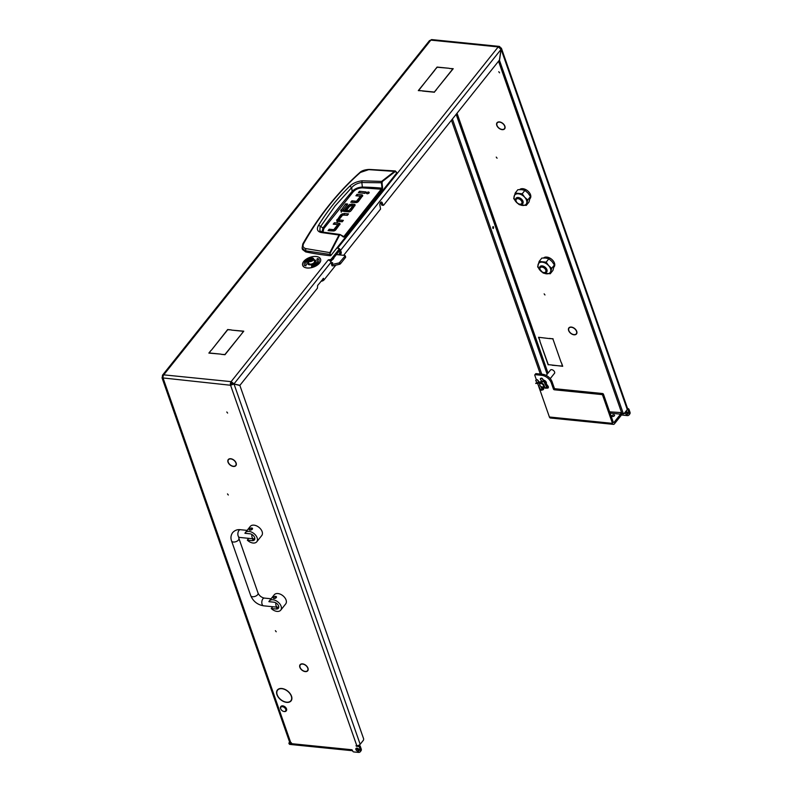 <?xml version="1.0" encoding="UTF-8"?>
<svg xmlns="http://www.w3.org/2000/svg" width="792" height="792" viewBox="0 0 792 792"><rect width="100%" height="100%" fill="white"/><g stroke="black" fill="none" stroke-linecap="round" stroke-linejoin="round"><path stroke-width="1.19" d="M499.574 72.814L498.752 71.716L499.574 72.814M283.001 701.049L282.932 701.009A8.494 5.405 -141.4 0 0 286.595 702.177A8.494 5.405 -141.4 0 0 290.872 700.732A8.752 5.564 -141.4 0 0 291.446 700.336M282.892 701.187A8.752 5.564 -141.4 0 0 286.664 702.375A8.752 5.564 -141.4 0 0 291.08 700.89A8.752 5.564 -141.4 0 0 291.575 696.346L291.357 696.317A8.494 5.405 -141.4 0 1 290.872 700.732L291.703 699.692A8.494 5.405 -141.4 0 0 291.713 699.683M231.452 465.656A4.613 2.93 -141.4 0 0 233.363 466.25A4.613 2.93 -141.4 0 0 235.679 465.468A4.613 2.93 -141.4 0 0 235.966 463.142L236.184 463.172A4.871 3.099 -141.4 0 1 235.887 465.627A4.871 3.099 -141.4 0 1 233.432 466.448A4.871 3.099 -141.4 0 1 231.412 465.835L231.452 465.656M303.296 670.804A4.613 2.93 -141.4 0 0 305.197 671.398A4.613 2.93 -141.4 0 0 307.524 670.616A4.613 2.93 -141.4 0 0 307.811 668.29L308.029 668.319A4.871 3.099 -141.4 0 1 307.732 670.774A4.871 3.099 -141.4 0 1 305.276 671.606A4.871 3.099 -141.4 0 1 303.257 670.982L303.296 670.804M502.187 129.65A4.871 3.099 -141.4 0 0 504.643 128.819A4.871 3.099 -141.4 0 0 504.94 126.364L504.722 126.334A4.613 2.93 -141.4 0 1 504.445 128.66A4.613 2.93 -141.4 0 1 502.118 129.442A4.613 2.93 -141.4 0 1 500.207 128.849L500.178 129.027A4.871 3.099 -141.4 0 0 502.187 129.65M574.032 334.798A4.871 3.099 -141.4 0 0 576.487 333.967A4.871 3.099 -141.4 0 0 576.784 331.511L576.566 331.482A4.613 2.93 -141.4 0 1 576.289 333.808A4.613 2.93 -141.4 0 1 573.962 334.59A4.613 2.93 -141.4 0 1 572.052 334.006L572.022 334.175A4.871 3.099 -141.4 0 0 574.032 334.798M359.192 750.163A1.94 1.238 38.6 0 1 358.865 750.163A1.94 1.238 38.6 0 1 356.638 748.123M358.043 751.202A1.94 1.238 38.6 0 1 356.212 750.093A1.94 1.238 38.6 0 1 355.984 748.46A1.94 1.238 38.6 0 1 356.964 748.123A1.94 1.238 38.6 0 1 358.786 749.232A1.94 1.238 38.6 0 1 359.014 750.875A1.94 1.238 38.6 0 1 358.043 751.202M627.947 413.355A1.94 1.238 38.6 0 1 627.63 413.355A1.94 1.238 38.6 0 1 625.522 411.761M624.69 412.8A1.94 1.238 -141.4 0 0 626.799 414.394A1.94 1.238 -141.4 0 0 627.779 414.067A1.94 1.238 -141.4 0 0 627.591 412.483A1.94 1.238 -141.4 0 0 625.858 411.335M227.492 493.911L228.314 495.01L227.492 493.911M496.247 157.113L497.079 158.212L496.247 157.113M544.144 293.872L544.965 294.97L544.144 293.872M275.388 630.679L276.21 631.778L275.388 630.679M226.799 411.988L227.621 413.087L226.799 411.988M554.242 373.616A2.633 1.673 -141.4 0 0 554.469 373.408A2.633 1.673 -141.4 0 0 554.153 371.181A2.633 1.673 -141.4 0 0 551.678 369.676A2.633 1.673 -141.4 0 0 550.361 370.121A2.633 1.673 -141.4 0 0 550.202 370.389M493.06 226.591A1.079 0.594 -84.2 0 1 493.248 228.522A1.079 0.594 -84.2 0 1 493.06 226.591M612.978 416.513A1.426 0.772 160.7 0 1 613.889 416.196M613.879 414.81A1.426 0.772 -19.3 0 0 612.404 415.206A1.426 0.772 -19.3 0 0 611.86 416.137A1.426 0.772 -19.3 0 0 612.513 416.523A1.426 0.772 -19.3 0 0 613.988 416.137A1.426 0.772 -19.3 0 0 614.543 415.196A1.426 0.772 -19.3 0 0 613.879 414.81M382.239 205.019L383.021 204.999L382.298 202.95A2.366 1.307 95.8 0 0 381.397 202.019A2.366 1.307 95.8 0 0 380.507 202.495A2.366 1.307 95.8 0 0 380.021 205.801L380.566 209.058L343.649 255.321M627.591 408.573L628.046 408.613A0.861 0.544 38.6 0 1 628.996 409.375L629.957 412.107A3.445 2.198 38.6 0 1 629.788 413.968L628.957 415.008A3.445 2.198 -141.4 0 1 627.214 415.592L622.492 415.117A0.861 0.544 -141.4 0 1 621.532 414.365L620.77 412.573L609.632 411.84M628.957 415.008A3.445 2.198 -141.4 0 0 629.125 413.147L629.957 412.107M628.996 409.375L628.165 410.414L629.125 413.147M628.165 410.414A0.861 0.544 -141.4 0 0 627.214 409.652L628.046 408.613M504.821 126.017A4.871 3.099 -141.4 0 0 497.772 122.166L497.94 122.354A4.613 2.93 -141.4 0 1 504.613 125.997L504.821 126.017M569.359 327.452A4.871 3.099 -141.4 0 0 568.874 327.898A4.871 3.099 -141.4 0 0 571.636 333.967L571.695 333.808A4.613 2.93 -141.4 0 1 569.072 328.056A4.613 2.93 -141.4 0 1 569.537 327.64L569.359 327.452M576.665 331.165A4.871 3.099 -141.4 0 0 569.616 327.314L569.775 327.502A4.613 2.93 -141.4 0 1 576.447 331.155L576.665 331.165M497.515 122.305A4.871 3.099 -141.4 0 0 497.029 122.74A4.871 3.099 -141.4 0 0 499.792 128.819L499.851 128.66A4.613 2.93 -141.4 0 1 497.237 122.909A4.613 2.93 -141.4 0 1 497.693 122.493L497.515 122.305A4.871 3.099 -141.4 0 0 497.445 122.641M552.202 365.251L562.419 366.082L561.469 362.786L562.706 366.31L552.351 365.062M538.788 337.511L539.956 340.827L538.501 337.283L549.074 338.54L538.936 337.323M552.905 338.927L561.132 362.419L552.905 338.927L549.579 338.402M553.054 338.748L549.43 338.58M548.153 364.835L539.857 341.144L548.302 364.657L551.777 365.003L548.302 364.657M323.304 278.348L324.057 279.873L335.798 265.162M239.936 385.298L232.61 383.675L239.936 385.298L317.414 288.199L317.651 285.447L323.532 278.378A2.584 1.396 -19.3 0 1 322.76 279.031M339.669 253.44L339.847 252.242L341.283 252.381L341.105 253.588L339.669 253.44L338.58 254.806M339.362 250.856L339.847 252.242M381.586 204.851L380.873 202.802A2.366 1.307 95.8 0 0 380.645 202.336M383.021 204.999L383.675 205.158L499.425 60.113L500.999 49.282L498.208 46.916L430.838 40.125A2.584 1.416 -84.2 0 1 431.808 39.6L499.178 46.391A2.584 1.416 95.8 0 0 498.208 46.916L337.699 248.064A2.584 1.643 38.6 0 1 338.62 248.332M341.283 252.381L340.56 250.331L501.118 49.302L501.395 48.203L500.168 47.411A2.584 1.416 95.8 0 0 499.178 46.391M340.015 254.955L341.105 253.588M232.61 383.675L231.106 381.645A2.584 1.416 95.8 0 0 230.581 385.258L162.043 377.843L289.417 741.55A2.584 1.396 -19.3 0 0 290.605 742.252L163.211 378.457A2.584 1.416 -84.2 0 1 163.736 374.854L231.106 381.645L234.046 383.823L331.026 262.291L331.66 264.112M328.343 260.043L328.155 260.023A2.584 1.643 -141.4 0 1 331.026 262.291M339.501 248.876A2.584 1.643 38.6 0 1 340.56 250.331M282.566 700.811L282.516 700.979A8.752 5.564 -141.4 0 1 277.398 689.981A8.752 5.564 -141.4 0 1 278.368 689.129L278.546 689.317A8.494 5.405 -141.4 0 0 277.596 690.139A8.494 5.405 -141.4 0 0 282.566 700.811M278.794 689.179L278.626 688.99A8.752 5.564 -141.4 0 1 291.446 696L291.238 695.98A8.494 5.405 -141.4 0 0 278.794 689.179L279.111 688.783M231.096 465.458L231.036 465.627A4.871 3.099 -141.4 0 1 228.274 459.548A4.871 3.099 -141.4 0 1 228.759 459.113L228.938 459.301A4.613 2.93 -141.4 0 0 228.472 459.716A4.613 2.93 -141.4 0 0 231.096 465.458M301.019 664.31L300.851 664.122A4.871 3.099 -141.4 0 1 307.9 667.973L307.692 667.953A4.613 2.93 -141.4 0 0 301.019 664.31L301.297 663.953M302.93 670.616L302.881 670.774A4.871 3.099 -141.4 0 1 300.109 664.696A4.871 3.099 -141.4 0 1 300.594 664.26L300.772 664.448A4.613 2.93 -141.4 0 0 300.317 664.864A4.613 2.93 -141.4 0 0 302.93 670.616M229.175 459.162L229.017 458.974A4.871 3.099 -141.4 0 1 236.065 462.825L235.848 462.805A4.613 2.93 -141.4 0 0 229.175 459.162L229.462 458.806M290.605 742.252L291.565 743.015L289.417 742.797A0.861 0.544 -141.4 0 0 288.941 743.411L352.004 749.767A2.584 1.416 95.8 0 0 352.579 750.628M358.608 745.351L359.281 745.421A0.861 0.544 38.6 0 1 360.241 746.183L359.41 747.222L360.37 749.955A3.445 2.198 -141.4 0 1 360.192 751.816A3.445 2.198 -141.4 0 1 358.459 752.4L353.727 751.925A0.861 0.544 -141.4 0 1 352.767 751.163L352.004 749.767M359.41 747.222A0.861 0.544 -141.4 0 0 358.449 746.46L359.281 745.421M356.301 746.242L356.786 745.638L230.581 385.258L234.016 384.031L239.897 385.506L363.667 738.926L363.488 740.134L360.172 744.292A2.584 1.396 160.7 0 1 356.776 745.638L356.063 745.559L356.301 746.242L358.449 746.46M621.591 414.493A2.584 1.416 95.8 0 1 621.067 415.533L614.434 423.849A2.584 1.416 95.8 0 1 613.453 424.373A2.584 1.416 95.8 0 1 612.473 423.364L549.401 416.998L538.045 384.575M610.078 413.107L620.591 414.167L613.958 422.483L613.345 422.423M277.863 689.495A8.752 5.564 -141.4 0 0 277.596 690.149L278.388 689.149M360.37 749.955L361.192 748.915L360.241 746.183M361.192 748.915A3.445 2.198 38.6 0 1 361.023 750.776L360.192 751.816M231.581 383.011L231.403 384.219L234.016 384.031L360.172 744.292M221.057 354.153L208.86 353.093L210.999 350.411L209.197 352.955L221.057 354.153M434.758 70.003L418.651 90.476L422.126 90.823L418.305 90.605L434.828 70.201M436.352 89.536L434.343 92.06L436.422 89.744M422.542 91.04L434.432 92.238M422.483 90.862L434.343 92.06M449.41 68.478L453.222 68.686L436.56 89.278L452.885 68.825L449.41 68.478M241.639 333.848L243.431 331.303L231.571 330.106L243.768 331.175L241.639 333.848M211.415 350.173L227.65 329.541L231.333 329.918L227.74 329.719L211.415 350.173M221.295 354.341L224.898 354.539L241.431 334.105L224.987 354.717L221.295 354.341M449.173 68.28L437.184 67.241L434.957 69.746L437.095 67.063L449.173 68.28M328.284 259.865L330.848 259.558L339.303 248.955L337.758 248.243M330.848 259.558L331.323 260.924L339.788 250.321L339.303 248.955M331.323 260.924L330.492 261.37M339.58 249.747L339.788 250.321M162.043 377.843L162.34 376.804L163.033 376.873M163.043 376.754L162.38 376.596L163.053 376.655M162.38 376.596L162.479 375.22L163.736 374.854L430.838 40.125L429.482 40.62L162.479 375.22M451.44 120.236L540.332 374.062M452.41 119.028L541.768 374.2M230.581 385.258L231.403 384.219M498.534 61.222L621.868 413.414L623.957 413.721L627.274 409.563A2.584 1.396 160.7 0 0 627.561 408.494L501.395 48.203M499.405 60.123L623.304 413.563M499.534 60.142L501.118 49.302L627.274 409.563M622.522 413.582L621.868 413.414M620.591 414.167L620.77 412.959M352.628 750.747L289.922 744.421A2.584 1.416 -84.2 0 1 288.941 743.411M613.453 424.373L550.391 418.008A2.584 1.416 -84.2 0 1 549.401 416.998M536.105 373.636L535.273 374.675A0.861 0.544 -141.4 0 0 534.838 374.814L535.669 373.774A0.861 0.544 38.6 0 1 536.105 373.636L542.55 374.279A8.623 5.485 38.6 0 1 552.113 381.843L554.271 388.001A0.861 0.544 -141.4 0 0 555.222 388.753L602.524 393.525A0.861 0.544 38.6 0 1 603.484 394.277L613.295 422.324L613.958 422.483M603.484 394.277L602.653 395.317L612.473 423.364M536.392 379.833L534.798 375.279A0.861 0.544 -141.4 0 1 534.838 374.814M543.48 380.091A2.633 1.673 38.6 0 1 545.856 381.566A2.633 1.673 38.6 0 1 546.223 383.734M535.273 374.675L541.718 375.319A8.623 5.485 38.6 0 1 551.282 382.882L553.44 389.04L554.271 388.001M602.653 395.317A0.861 0.544 -141.4 0 0 601.692 394.565L602.524 393.525M555.222 388.753L554.39 389.793L601.692 394.565M554.39 389.793A0.861 0.544 38.6 0 1 553.44 389.04M324.057 279.873A2.584 1.396 160.7 0 1 321.473 281.2L320.988 281.269M322.958 232.165L323.859 228.591L353.024 192.04L352.133 191.387L351.688 187.575L335.145 205.89L320.671 226.433L318.572 225.284C316.424 229.017 317.216 231.403 320.938 232.472L322.255 232.125L319.849 230.789L320.057 227.403L320.671 226.433L322.938 227.977A911.374 493.703 160.7 0 1 337.115 209.642A911.374 493.703 160.7 0 1 352.133 191.387C354.747 188.734 358.162 187.288 362.38 187.06L361.825 182.526L382.041 182.764L382.447 181.447L395.317 171.458L396.792 172.884L330.858 255.519L330.363 254.499L305.375 250.787L302.099 248.074L302.485 249.5L305.672 251.905L305.752 248.589C303.128 247.787 302.425 246.124 303.633 243.59C319.176 215.879 338.105 192.159 360.409 172.438L368.745 169.636L395.317 171.458M305.672 251.905A258.598 140.085 160.7 0 0 330.284 255.737L330.858 255.519M362.558 196.267A2.376 1.287 -19.3 0 0 362.092 196.168L357.37 195.911M356.994 202.425L356.558 201.158L360.38 196.357L360.865 197.723L357.172 202.356M356.479 202.584L352.212 202.376M365.053 193.149L359.815 192.842M368.676 193.347L367.448 193.783M342.392 221.582L339.451 221.285L338.976 219.919L343.362 220.364L342.223 221.79L337.659 221.334A2.376 1.287 160.7 0 1 336.63 220.82L340.718 214.82L341.194 216.186L337.105 222.186M347.549 215.117L342.609 215.137L341.194 216.186M339.877 224.671A2.376 1.287 -19.3 0 0 339.412 224.572L334.689 224.314M334.323 230.828L333.877 229.561L337.709 224.76L338.184 226.126L334.491 230.759A2.435 1.317 160.7 0 0 335.788 229.828L340.065 223.978M333.798 230.987L329.531 230.779M355.004 205.742A2.257 1.228 -19.3 0 0 354.608 205.663L352.173 205.425L351.697 204.049L354.133 204.296A2.257 1.228 160.7 0 1 355.113 204.772L353.232 207.989L351.262 207.791L352.826 205.821L353.311 207.197L352.707 207.94M352.173 205.425L348.797 206.672L346.559 209.484M351.638 209.989L349.717 211.692M349.104 211.9L343.55 211.335L343.075 209.969L348.856 210.553L349.302 211.84M343.451 211.216L343.005 209.959M346.648 205.237L341.174 212.187M330.284 255.737L329.838 252.618L305.752 248.589M396.297 171.864L394.911 171.072L382.021 181.081L381.467 182.833L382.011 188.159L382.585 188.09L382.041 182.764M353.024 192.04C355.281 189.486 358.34 188.09 362.211 187.852L362.38 187.06A229.898 124.542 -19.3 0 1 382.011 188.159L343.827 236.6L340.174 234.59L343.49 237.085L344.282 236.937L382.308 189.288L382.585 188.09M352.381 202.168L351.895 200.802L350.757 202.227L357.142 202.366A2.435 1.317 160.7 0 0 358.469 201.425L362.736 195.575M362.706 195.436L362.647 195.307A2.376 1.287 160.7 0 0 361.617 194.802L362.092 196.168M351.895 200.802L356.291 201.237L356.737 202.514M360.301 196.208L355.915 195.773L357.053 194.337L357.529 195.703M357.053 194.337L361.617 194.802M359.499 191.268L366.033 191.931L364.894 193.357L358.36 192.703L359.499 191.268L359.984 192.634M367.102 193.773C369.181 193.337 369.656 192.743 368.537 191.981C366.468 192.416 365.983 193.02 367.102 193.773L366.419 193.367M369.22 192.387L368.537 191.981L368.943 193.139M344.609 214.82L344.134 213.454L348.52 213.899L347.381 215.325L342.718 214.978L338.897 219.78M344.134 213.454L340.718 214.82M340.025 223.839L339.966 223.71A2.376 1.287 160.7 0 0 338.936 223.205L339.412 224.572M329.7 230.571L329.215 229.205L328.076 230.63L334.471 230.769M329.215 229.205L333.61 229.65L334.056 230.917M337.62 224.611L333.234 224.176L334.373 222.74L334.858 224.106M334.373 222.74L338.936 223.205M352.737 205.702L350.242 205.564L347.074 209.534L345.104 209.335L348.322 205.306L348.797 206.672M351.697 204.049L348.322 205.306M349.579 211.751L349.123 210.464L350.638 208.573L352.608 208.771L351.014 210.771A2.396 1.297 160.7 0 1 349.658 211.721L340.689 210.82L345.658 203.821L346.134 205.187M345.658 203.821L347.629 204.019L342.966 209.85M350.638 208.573L351.113 209.939M302.099 248.074L302.792 243.976C318.661 216.196 337.63 192.426 359.707 172.646L360.409 172.438M302.762 244.629L303.633 243.59L302.762 244.629M330.363 254.499L329.838 252.618L338.996 234.996L340.382 234.976M396.841 172.686L394.911 171.072M343.273 236.699L343.827 236.6L343.49 237.085M320.938 232.472L338.996 234.996L339.827 234.452L343.461 236.768M382.447 181.447L362.172 180.804C357.113 181.388 352.985 183.18 349.787 186.169C337.897 197.723 327.492 210.761 318.572 225.284M323.859 228.591L322.938 227.977L322.087 232.016M362.172 180.804L361.825 182.526C357.657 183.031 354.272 184.714 351.688 187.575L349.787 186.169M284.071 711.483A3.019 1.921 -141.4 0 0 285.744 709.345A3.019 1.921 -141.4 0 0 282.397 706.702A3.019 1.921 -141.4 0 0 280.913 709.266A3.019 1.921 -141.4 0 0 283.585 711.394A3.019 1.921 -141.4 0 0 284.071 711.483M280.863 709.147A3.445 2.198 38.6 0 1 280.794 709.028A3.445 2.198 38.6 0 1 280.754 706.682A3.445 2.198 38.6 0 1 282.487 706.098A3.445 2.198 38.6 0 1 285.734 708.058A3.445 2.198 38.6 0 1 286.14 710.978A3.445 2.198 38.6 0 1 284.397 711.562A3.445 2.198 38.6 0 1 283.843 711.463A3.445 2.198 38.6 0 1 283.704 711.424M286.239 710.85A3.445 2.198 -141.4 0 0 286.348 710.721A3.445 2.198 -141.4 0 0 285.942 707.801A3.445 2.198 -141.4 0 0 282.695 705.84A3.445 2.198 -141.4 0 0 280.952 706.424A3.445 2.198 -141.4 0 0 280.863 706.553M540.203 385.763A2.158 1.376 -141.4 0 0 541.876 386.922A2.158 1.376 -141.4 0 0 543.391 386.496A2.158 1.376 -141.4 0 0 543.055 384.793A2.158 1.376 -141.4 0 0 540.55 383.585A2.158 1.376 -141.4 0 0 539.966 385.407A2.158 1.376 -141.4 0 0 540.203 385.763M539.916 385.288A2.584 1.643 38.6 0 1 539.847 385.169A2.584 1.643 38.6 0 1 539.817 383.407A2.584 1.643 38.6 0 1 543.55 384.437A2.584 1.643 38.6 0 1 543.837 384.882M544.005 385.298A2.584 1.643 38.6 0 1 543.856 386.635A2.584 1.643 38.6 0 1 542.134 386.991A2.584 1.643 38.6 0 1 541.995 386.951M541.837 381.19L540.51 379.408A0.861 0.544 -141.4 0 1 540.58 378.556L541.154 378.368A0.861 0.544 -141.4 0 1 542.223 378.833L547.916 386.417A0.861 0.614 -108.8 0 1 546.975 387.278L543.629 381.011L535.729 383.17L537.56 383.585L540.481 389.545A1.208 0.861 71.2 0 0 541.609 390.218L543.312 389.634L542.282 389.238L540.49 386.1M540.164 382.962L540.728 382.566L543.609 384.368L545.272 388.219L547.886 388.08A1.208 0.861 71.2 0 0 548.074 386.209L542.381 378.625A0.861 0.544 38.6 0 0 541.322 378.16L540.748 378.348A0.861 0.544 38.6 0 0 540.51 378.596M542.144 381.497L543.847 381.447L546.757 387.407A1.208 0.861 71.2 0 0 547.886 388.08M540.976 381.744L535.798 383.506M538.926 382.081L537.649 380.388A0.861 0.544 -141.4 0 0 536.59 379.922L536.748 379.714A0.861 0.544 38.6 0 1 537.817 380.18L539.184 381.992M541.025 386.536L543.183 389.317M542.322 388.852C543.342 389.585 543.659 389.298 543.282 387.991L543.807 388.625L543.312 389.634M543.401 387.714L543.807 388.625L543.371 387.714A4.306 2.742 -141.4 0 0 544.965 387.575M543.441 387.783L542.074 388.407M535.937 380.15A0.861 0.544 38.6 0 1 536.184 379.903L536.748 379.714M536.59 379.922L536.016 380.111A0.861 0.544 -141.4 0 0 535.937 380.962L537.214 382.665M540.906 381.407L542.074 381.16M543.886 272.557A3.445 2.198 -141.4 0 0 545.797 270.112A3.445 2.198 -141.4 0 0 541.966 267.092A3.445 2.198 -141.4 0 0 540.273 270.022A3.445 2.198 -141.4 0 0 543.322 272.458A3.445 2.198 -141.4 0 0 543.886 272.557M540.164 269.805A4.306 2.742 38.6 0 1 540.025 269.557A4.306 2.742 38.6 0 1 539.976 266.617A4.306 2.742 38.6 0 1 542.144 265.884A4.306 2.742 38.6 0 1 546.203 268.339A4.306 2.742 38.6 0 1 546.708 271.993A4.306 2.742 38.6 0 1 544.54 272.725A4.306 2.742 38.6 0 1 543.837 272.596A4.306 2.742 38.6 0 1 543.559 272.507M519.938 204.178A3.445 2.198 -141.4 0 0 521.849 201.732A3.445 2.198 -141.4 0 0 518.018 198.703A3.445 2.198 -141.4 0 0 516.325 201.643A3.445 2.198 -141.4 0 0 519.374 204.069A3.445 2.198 -141.4 0 0 519.938 204.178M516.216 201.415A4.306 2.742 38.6 0 1 516.077 201.168A4.306 2.742 38.6 0 1 516.028 198.238A4.306 2.742 38.6 0 1 518.196 197.505A4.306 2.742 38.6 0 1 522.255 199.96A4.306 2.742 38.6 0 1 522.76 203.613A4.306 2.742 38.6 0 1 520.591 204.346A4.306 2.742 38.6 0 1 519.889 204.207A4.306 2.742 38.6 0 1 519.611 204.128M543.599 257.964A6.9 4.386 38.6 0 1 546.46 257.053L545.678 258.034M546.381 258.123L547.183 257.123A6.9 4.386 38.6 0 1 554.469 263.122A6.9 4.386 38.6 0 1 554.123 266.845L554.093 266.884M546.698 257.727L546.46 257.053M519.651 189.585A6.9 4.386 38.6 0 1 525.492 189.456A6.9 4.386 38.6 0 1 530.521 194.743A6.9 4.386 38.6 0 1 530.175 198.465L530.145 198.505M524.69 197.248A7.326 4.663 -141.4 0 0 518.394 193.812A7.326 4.663 -141.4 0 0 514.137 196.188A7.326 4.663 -141.4 0 0 516.176 202A7.326 4.663 -141.4 0 0 522.463 205.435A7.326 4.663 -141.4 0 0 526.72 203.059A7.326 4.663 -141.4 0 0 524.69 197.248L527.779 199.94L526.294 205.395L519.265 204.683L516.176 202L513.711 198.515L515.196 193.06L522.225 193.773L524.69 197.248M526.294 205.395L528.987 202.029L530.472 196.565L528.007 193.09L524.918 190.397L521.71 189.654L517.879 189.694L515.196 193.06M524.918 190.397L522.225 193.773M530.472 196.565L527.779 199.94M548.638 265.627A7.326 4.663 -141.4 0 0 542.342 262.192A7.326 4.663 -141.4 0 0 538.085 264.568A7.326 4.663 -141.4 0 0 540.124 270.379A7.326 4.663 -141.4 0 0 546.411 273.814A7.326 4.663 -141.4 0 0 550.668 271.448A7.326 4.663 -141.4 0 0 548.638 265.627L551.727 268.32L550.242 273.775L543.213 273.072L537.659 266.904L539.144 261.439L546.173 262.152L548.638 265.627M550.242 273.775L552.935 270.409L554.42 264.954L551.955 261.469L548.866 258.786L545.658 258.034L541.827 258.073L539.144 261.439M548.866 258.786L546.173 262.152M554.42 264.954L551.727 268.32M254.826 538.758L253.282 539.332A1.723 0.931 160.7 0 1 252.49 538.857L252.44 538.718M253.084 543.025A7.326 4.663 -141.4 0 0 256.776 541.778A7.326 4.663 -141.4 0 0 255.915 535.57A7.326 4.663 -141.4 0 0 249.015 531.392A7.326 4.663 -141.4 0 0 245.322 532.64A7.326 4.663 -141.4 0 0 244.926 533.293L249.846 533.788A4.306 2.742 -141.4 0 1 253.905 536.243A4.306 2.742 -141.4 0 1 254.42 539.897A4.306 2.742 -141.4 0 1 252.242 540.629L247.322 540.134A7.326 4.663 -141.4 0 0 253.084 543.025M256.776 541.778L261.756 535.541A7.326 4.663 -141.4 0 0 260.885 529.333A7.326 4.663 -141.4 0 0 253.994 525.155A7.326 4.663 -141.4 0 0 250.302 526.403L245.322 532.64M252.509 528.492L250.054 530.096L249.252 529.63A1.723 0.931 160.7 0 1 249.925 528.492A1.723 0.931 160.7 0 1 251.708 528.017A1.723 0.931 160.7 0 1 252.509 528.492A1.723 0.931 160.7 0 1 251.836 529.62A1.723 0.931 160.7 0 1 250.054 530.096A1.723 0.931 160.7 0 1 249.252 529.63M248.738 538.352L247.322 540.134M278.774 607.137L277.23 607.712A1.723 0.931 160.7 0 1 276.428 607.246L276.388 607.108M277.032 611.404A7.326 4.663 -141.4 0 0 280.724 610.167A7.326 4.663 -141.4 0 0 279.863 603.959A7.326 4.663 -141.4 0 0 272.963 599.782A7.326 4.663 -141.4 0 0 269.27 601.019A7.326 4.663 -141.4 0 0 268.874 601.673L273.794 602.177A4.306 2.742 -141.4 0 1 277.853 604.633A4.306 2.742 -141.4 0 1 278.368 608.276A4.306 2.742 -141.4 0 1 276.19 609.008L271.27 608.513A7.326 4.663 -141.4 0 0 277.032 611.404M280.724 610.167L285.704 603.92A7.326 4.663 -141.4 0 0 284.833 597.722A7.326 4.663 -141.4 0 0 277.933 593.545A7.326 4.663 -141.4 0 0 274.25 594.782L269.27 601.019M276.457 596.871L273.992 598.485L273.2 598.01A1.723 0.931 160.7 0 1 273.864 596.881A1.723 0.931 160.7 0 1 275.656 596.406A1.723 0.931 160.7 0 1 276.457 596.871A1.723 0.931 160.7 0 1 275.784 598.01A1.723 0.931 160.7 0 1 273.992 598.485A1.723 0.931 160.7 0 1 273.2 598.01M272.686 606.731L271.27 608.513M308.454 259.321A2.673 1.445 -19.3 0 0 308.444 259.34A2.673 1.445 -19.3 0 0 309.405 261.162A2.673 1.445 -19.3 0 0 312.899 259.776A2.673 1.445 -19.3 0 0 312.296 257.994A2.673 1.445 -19.3 0 0 308.454 259.321L308.246 259.588A3.019 1.633 160.7 0 1 308.266 259.568M312.444 258.034A3.019 1.633 160.7 0 1 312.602 258.063A3.019 1.633 160.7 0 1 313.622 258.826A3.019 1.633 160.7 0 1 313.286 260.073A3.019 1.633 160.7 0 1 310.286 261.617A3.019 1.633 160.7 0 1 307.93 260.815A3.019 1.633 160.7 0 1 308.246 259.588M310.375 258.766L309.266 259.41L309.217 260.311L312.137 259.538L312.137 258.786L310.375 258.766M311.365 259.944L310.474 260.518M307.93 260.815L308.791 263.281A3.019 1.633 -19.3 0 0 311.147 264.082A3.019 1.633 -19.3 0 0 314.147 262.538A3.019 1.633 -19.3 0 0 314.483 261.291L313.622 258.826M311.028 258.687L311.454 259.915L311.028 258.687M331.086 262.479L332.67 262.736L331.907 264.528L339.214 262.894L345.084 256.024L344.787 255.43L336.382 254.588M331.739 264.508L332.214 265.874L331.907 264.528M332.313 264.488L332.788 265.865L339.689 264.261L339.214 262.894M339.936 262.479L340.421 263.845L345.569 257.39L345.084 256.024M332.214 265.874L331.69 264.498M345.362 256.816L345.569 257.39M340.421 263.845L339.689 264.261M333.729 257.915A2.455 1.327 160.7 0 1 333.491 258.489A2.455 1.327 160.7 0 1 332.67 259.241M332.353 259.637A2.455 1.327 -19.3 0 0 333.561 258.677A2.455 1.327 -19.3 0 0 333.778 257.855M308.217 261.637A4.306 2.336 -19.3 0 0 307.543 263.637A4.306 2.336 -19.3 0 0 309.533 264.815A4.306 2.336 -19.3 0 0 314.008 263.627A4.306 2.336 -19.3 0 0 315.681 260.796A4.306 2.336 -19.3 0 0 313.909 259.647M308.237 261.707A4.306 2.336 -19.3 0 0 307.553 263.677M302.673 265.389A9.484 5.138 -19.3 0 0 302.683 265.419A9.484 5.138 -19.3 0 0 307.068 268.003A9.484 5.138 -19.3 0 0 316.899 265.389A9.484 5.138 -19.3 0 0 320.582 259.152A9.484 5.138 -19.3 0 0 320.572 259.113L320.562 259.083A9.484 5.138 -19.3 0 0 316.176 256.499A9.484 5.138 -19.3 0 0 306.346 259.113A9.484 5.138 -19.3 0 0 302.663 265.35A9.484 5.138 -19.3 0 0 307.048 267.934A9.484 5.138 -19.3 0 0 316.879 265.32A9.484 5.138 -19.3 0 0 320.562 259.083M308.959 258.845A7.762 4.198 -19.3 0 0 304.296 264.815M309.286 258.618A7.762 4.198 -19.3 0 0 304.286 264.785A7.762 4.198 -19.3 0 0 304.484 265.191L304.197 265.389M306.425 264.459L306.088 264.597A6.029 3.267 160.7 0 1 305.94 264.28A6.029 3.267 160.7 0 1 305.93 264.241A6.029 3.267 160.7 0 1 307.87 260.509M317.315 260.261A6.029 3.267 160.7 0 1 317.325 260.291A6.029 3.267 160.7 0 1 311.632 265.686L311.622 266.587A7.762 4.198 -19.3 0 0 318.928 259.657A7.762 4.198 -19.3 0 0 318.76 259.311L317.325 258.509L317.156 259.905A6.029 3.267 160.7 0 1 317.305 260.221A6.029 3.267 160.7 0 1 311.603 265.617L311.603 266.597M319.047 259.113L317.344 258.578L316.82 260.043M315.691 260.825A4.306 2.336 -19.3 0 0 313.929 259.717M304.484 265.191L305.9 265.924L306.068 264.528A6.029 3.267 160.7 0 1 305.92 264.211L305.94 264.28M457.033 113.226L548.034 373.101M231.106 381.645L328.155 260.023M289.971 742.104L289.417 742.797M456.142 114.355L547.143 374.22M551.282 382.882L552.113 381.843M541.718 375.319L542.55 374.279M380.873 202.802L382.298 202.95M330.017 260.885L329.71 260.014M330.343 252.876L339.491 235.274M338.946 219.919L339.372 221.146M337.402 220.948L336.917 219.572M342.609 215.117L342.134 213.771M350.153 205.672L349.688 204.346M354.133 204.296L354.608 205.663M341.441 211.068L340.956 209.702M362.211 187.852L382.308 189.288M343.065 236.521L344.282 236.937M542.114 388.991L540.481 389.545M546.757 387.407L545.134 387.961M543.847 381.447L537.56 383.585M543.708 381.348L537.422 383.486M547.916 386.417L546.747 386.813M253.282 539.332L252.242 540.629M277.23 607.712L276.19 609.008M238.699 537.451L239.63 537.431A3.881 2.128 -84.2 0 1 237.887 534.699A3.881 2.128 -84.2 0 1 238.936 530.491A3.881 2.128 -84.2 0 1 240.402 529.709L247.114 530.383M238.748 537.372L238.907 538.402A3.881 2.099 160.7 0 1 238.471 540.005A3.881 2.099 160.7 0 1 234.62 541.985A3.881 2.099 160.7 0 1 231.581 540.966L250.737 595.673C253.202 601.366 257.479 604.751 263.568 605.811L277.547 607.216A3.881 2.128 -84.2 0 1 275.854 602.87M238.907 538.402L258.063 593.109A3.881 2.099 160.7 0 1 257.628 594.713A3.881 2.099 160.7 0 1 253.777 596.693A3.881 2.099 160.7 0 1 250.737 595.673M258.063 593.109C259.37 595.802 261.469 597.465 264.35 598.089A3.881 2.128 95.8 0 0 262.885 598.871A3.881 2.128 95.8 0 0 261.835 603.088A3.881 2.128 95.8 0 0 263.568 605.811M239.63 537.431L253.598 538.837A3.881 2.128 -84.2 0 1 251.905 534.481M310.81 260.212L310.335 258.845M310.058 260.271L309.692 259.212M576.903 333.026L576.289 333.808M505.068 127.878L504.445 128.66M497.623 122.413L497.237 122.909M308.147 669.834L307.524 670.616M300.703 664.369L300.317 664.864M236.303 464.686L235.679 465.468M228.858 459.221L228.472 459.716M288.981 742.946L289.753 741.975M339.877 249.965L339.402 248.599M623.631 413.899L622.195 413.751M383.348 205.336L381.912 205.187M359.707 172.646C361.498 170.775 364.637 169.706 369.131 169.429L395.386 170.933M360.419 196.258L360.904 197.624M339.332 221.245L338.857 219.869M338.224 226.027L337.748 224.661M352.846 205.762L353.331 207.128M342.936 209.92L343.421 211.286M321.928 231.997L339.827 234.452M543.856 386.635L544.272 386.11M550.232 378.645L554.618 373.141M546.193 375.418L550.579 369.913M539.817 383.407L540.233 382.882M543.322 272.458L543.837 272.596M519.374 204.069L519.889 204.207M240.402 529.709C237.432 529.313 234.838 530.274 232.64 532.61C230.828 535.253 230.482 538.035 231.581 540.966M253.598 538.837L254.826 538.639M278.774 607.019L277.547 607.216M264.35 598.089L271.062 598.772M309.712 260.34L309.514 259.776M345.183 255.667L345.668 257.034M331.541 264.389L332.016 265.756"/></g></svg>
